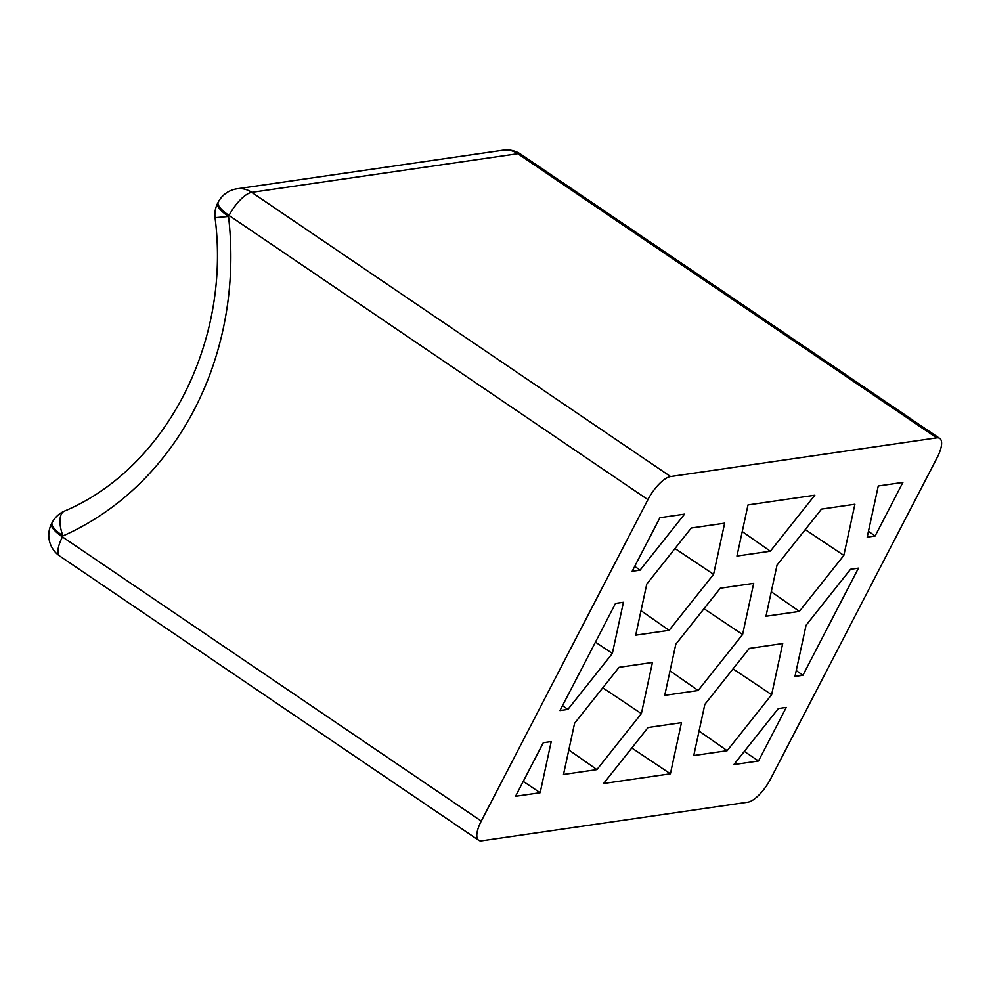 <?xml version="1.0" encoding="UTF-8"?>
<svg xmlns="http://www.w3.org/2000/svg" width="991" height="991" viewBox="0 0 991 991"><rect width="100%" height="100%" fill="white"/><g stroke="black" fill="none" stroke-linecap="round" stroke-linejoin="round"><path stroke-width="1.49" d="M939.728 438.431A25.233 9.08 124.2 0 0 936.668 437.873L517.835 153.704A25.233 22.359 -98.3 0 0 503.094 150.174L236.998 188.823A25.233 22.359 -98.3 0 1 251.739 192.365L517.835 153.704A25.233 9.08 -55.8 0 1 520.894 154.262L939.728 438.431A25.233 9.08 124.2 0 1 937.139 457.631L770.515 779.075A25.233 9.08 124.2 0 1 747.833 802.177L481.737 840.826A25.233 9.08 124.2 0 1 478.678 840.281A25.233 9.08 124.2 0 1 481.279 821.081L62.445 536.911L62.966 535.908A311.892 276.402 -98.3 0 0 228.537 216.472A25.233 7.358 -152.6 0 1 217.71 203.18A25.233 25.233 0 0 0 215.047 217.686L228.537 216.472L229.057 215.468L647.903 499.637L481.279 821.081M878.261 485.999L867.187 537.147L875.115 535.995L902.888 482.419L878.261 485.999M748.007 504.915L736.945 556.062L770.341 551.207L814.813 495.215L748.007 504.915M758.487 761.001L786.259 707.425L778.319 708.577L733.86 764.581L758.487 761.001L744.328 751.401M603.606 783.497L670.399 773.798L681.474 722.65L648.077 727.505L603.606 783.497M543.303 742.717L515.531 796.293L540.157 792.713L551.231 741.565L543.303 742.717M615.498 603.432L559.965 710.572L567.893 709.42L612.364 653.428L623.426 602.28L615.498 603.432M632.159 571.287L640.087 570.135L684.558 514.131L659.932 517.711L632.159 571.287M858.454 568.14L802.921 675.28L794.98 676.432L806.055 625.284L850.526 569.292L858.454 568.14M669.111 630.313L713.582 574.322L724.656 523.174L691.26 528.017L646.789 584.021L635.714 635.169L669.111 630.313L641.016 610.667M765.969 616.253L799.365 611.397L843.837 555.394L854.899 504.246L821.502 509.101L777.031 565.105L765.969 616.253M693.762 755.538L727.159 750.695L771.63 694.691L782.704 643.543L749.307 648.399L704.836 704.39L693.762 755.538M664.738 695.36L698.135 690.504L742.606 634.5L753.68 583.352L720.284 588.208L675.812 644.212L664.738 695.36M596.904 769.611L641.375 713.607L652.45 662.459L619.053 667.315L574.582 723.306L563.507 774.467L596.904 769.611L568.822 749.952M936.668 437.873L670.585 476.535A25.233 9.08 124.2 0 0 647.903 499.637M670.04 670.845L698.135 690.504M796.256 670.585L802.921 675.28M868.45 531.3L875.115 535.995M523.248 781.404L540.157 792.713M595.442 642.118L612.364 653.428M562.504 705.654L567.893 709.42M634.711 566.369L640.087 570.135M602.788 687.804L641.375 713.607M674.982 548.506L713.582 574.322M805.237 529.59L843.837 555.394M771.271 591.738L799.365 611.397M733.03 668.875L771.63 694.691M699.064 731.036L727.159 750.695M742.247 531.56L770.341 551.207M631.812 747.982L670.399 773.798M704.006 608.697L742.606 634.5M236.998 188.823A25.233 25.233 0 0 0 218.231 202.176A25.233 7.358 27.4 0 0 229.057 215.468A25.233 9.08 124.2 0 1 251.739 192.365L670.585 476.535M64.316 511.158A25.233 25.233 0 0 0 52.127 522.616A25.233 7.358 27.4 0 0 62.966 535.908A25.233 11.347 -113.9 0 1 64.316 511.158C165.163 468.892 231.237 342.638 215.047 217.686M59.844 556.112A25.233 9.08 -55.8 0 1 62.445 536.911A25.233 7.358 27.4 0 1 51.606 523.62A25.233 25.233 0 0 0 59.844 556.112L478.678 840.281M218.231 202.176L217.71 203.18M520.894 154.262A25.233 25.233 0 0 0 503.094 150.174M52.127 522.616L51.606 523.62"/></g></svg>
